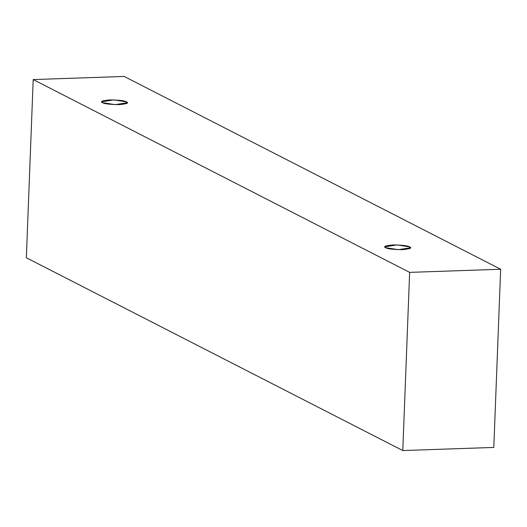 <?xml version="1.0" encoding="UTF-8"?>
<svg xmlns="http://www.w3.org/2000/svg" width="527" height="527" viewBox="0 0 527 527"><rect width="100%" height="100%" fill="white"/><g stroke="black" fill="none" stroke-linecap="round" stroke-linejoin="round"><path stroke-width="0.79" d="M26.35 257.756L402.793 450.552L409.637 272.373L33.194 79.57L26.35 257.756L33.194 79.57L124.207 76.448L500.65 269.244L409.637 272.373L402.793 450.552L493.806 447.43L500.65 269.244L493.806 447.43L402.793 450.552L26.35 257.756M33.194 79.57L409.637 272.373L500.65 269.244L124.207 76.448L33.194 79.57M126.421 101.856C129.28 102.949 126.849 103.878 119.122 104.629C109.603 104.465 104.089 103.812 102.581 102.673C99.722 101.579 102.152 100.65 109.879 99.899C119.398 100.058 124.912 100.71 126.421 101.856L113.832 99.886L101.718 101.77L102.581 102.673L115.169 104.642L127.284 102.752L126.421 101.856L126.355 103.588L126.421 101.856M409.591 246.886C412.457 247.98 410.026 248.909 402.299 249.66C392.78 249.502 387.266 248.849 385.757 247.703C382.892 246.61 385.329 245.681 393.056 244.93C402.575 245.095 408.082 245.747 409.591 246.886L397.009 244.917L384.894 246.807L385.757 247.703L398.34 249.673L410.454 247.789L409.591 246.886L409.525 248.619L409.591 246.886"/></g></svg>
